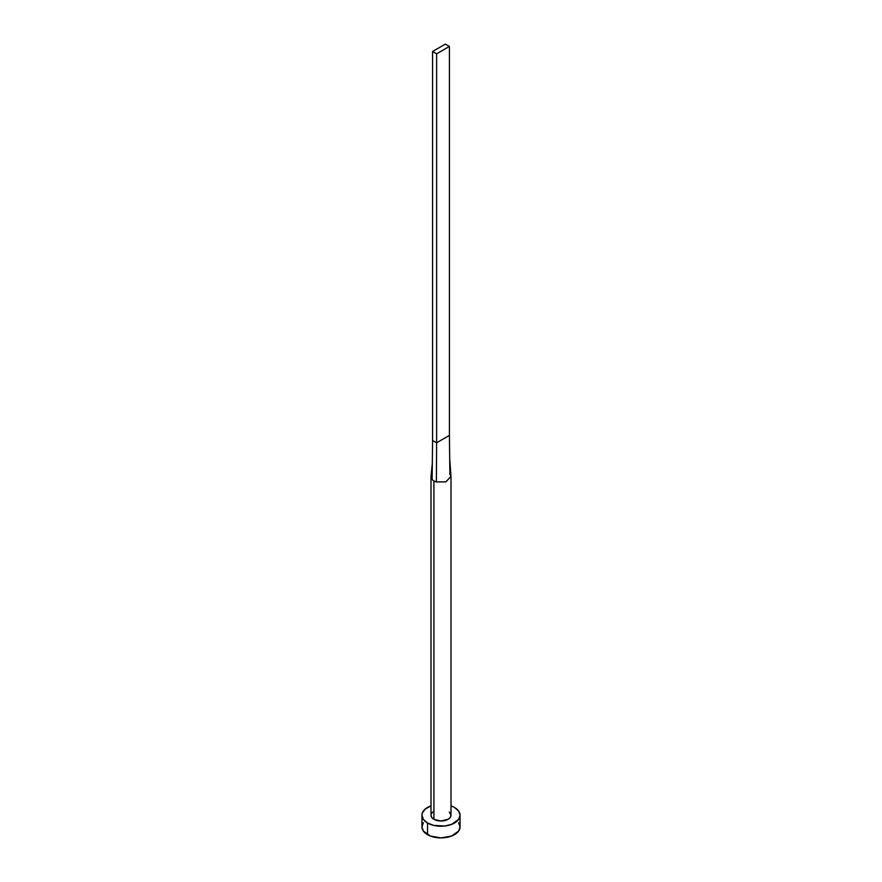 <?xml version="1.0" encoding="UTF-8"?>
<svg xmlns="http://www.w3.org/2000/svg" width="882" height="882" viewBox="0 0 882 882"><rect width="100%" height="100%" fill="white"/><g stroke="black" fill="none" stroke-linecap="round" stroke-linejoin="round"><path stroke-width="1.32" d="M433.922 819.312A10 5.777 0 0 0 444.826 820.569A10 5.777 0 0 0 451 815.233L450.239 817.438L448.078 819.312L441 821.01L433.922 819.312L431.761 817.438L431 815.233A10 5.777 0 0 0 433.922 819.312L433.922 480.911L433.922 819.312M436.381 481.947A10 5.777 180 0 1 433.922 480.911A10 5.777 180 0 1 432.125 479.488A10 5.777 180 0 1 431 476.831A10 5.777 180 0 1 431.022 476.412A10 5.777 0 0 0 432.125 479.488L432.577 440.46L432.125 479.488A10 5.777 0 0 0 433.922 480.911A10 5.777 0 0 0 436.381 481.947L436.623 442.797L432.577 440.46L432.577 51.487L432.577 440.46L436.623 442.797L436.381 481.947L445.829 481.881L450.989 476.489L449.688 458.552L449.423 435.399L449.875 474.163L450.978 476.434L445.873 481.87L436.381 481.947M423.393 822.686L421.949 826.897A19.051 11.003 0 0 0 427.527 834.681L427.527 823.005L433.712 825.398L444.715 826.015L451.584 824.372L458.607 819.444L460.051 815.233L458.607 811.021L454.473 807.449L451 805.861A19.051 11.003 180 0 1 454.473 807.449A19.051 11.003 180 0 1 460.051 815.233A19.051 11.003 180 0 1 448.288 825.398A19.051 11.003 180 0 1 427.527 823.005L427.527 834.681A19.051 11.003 0 0 0 448.288 837.062A19.051 11.003 0 0 0 460.051 826.897L458.607 822.686M427.527 823.005A19.051 11.003 180 0 1 421.949 815.233A19.051 11.003 180 0 1 431 805.861L425.157 809.114L422.313 813.083L421.949 815.233L423.393 819.444L427.527 823.005M431.188 814.108L432.687 812.024M449.313 812.024L451 815.233L451 476.831M421.949 815.233L421.949 826.897L423.393 831.109L430.416 836.048L441 837.9L451.584 836.048L458.607 831.109L460.051 826.897L460.051 815.233M449.423 435.399L436.623 442.797L436.623 53.824L449.423 46.437L449.423 435.399L436.623 442.797L436.623 53.824L449.423 46.437L445.377 44.1L432.577 51.487L436.623 53.824L432.577 51.487L445.377 44.1L449.423 46.437L449.423 435.399M431 815.233L431 476.831M432.312 463.403L431.022 476.412"/></g></svg>
